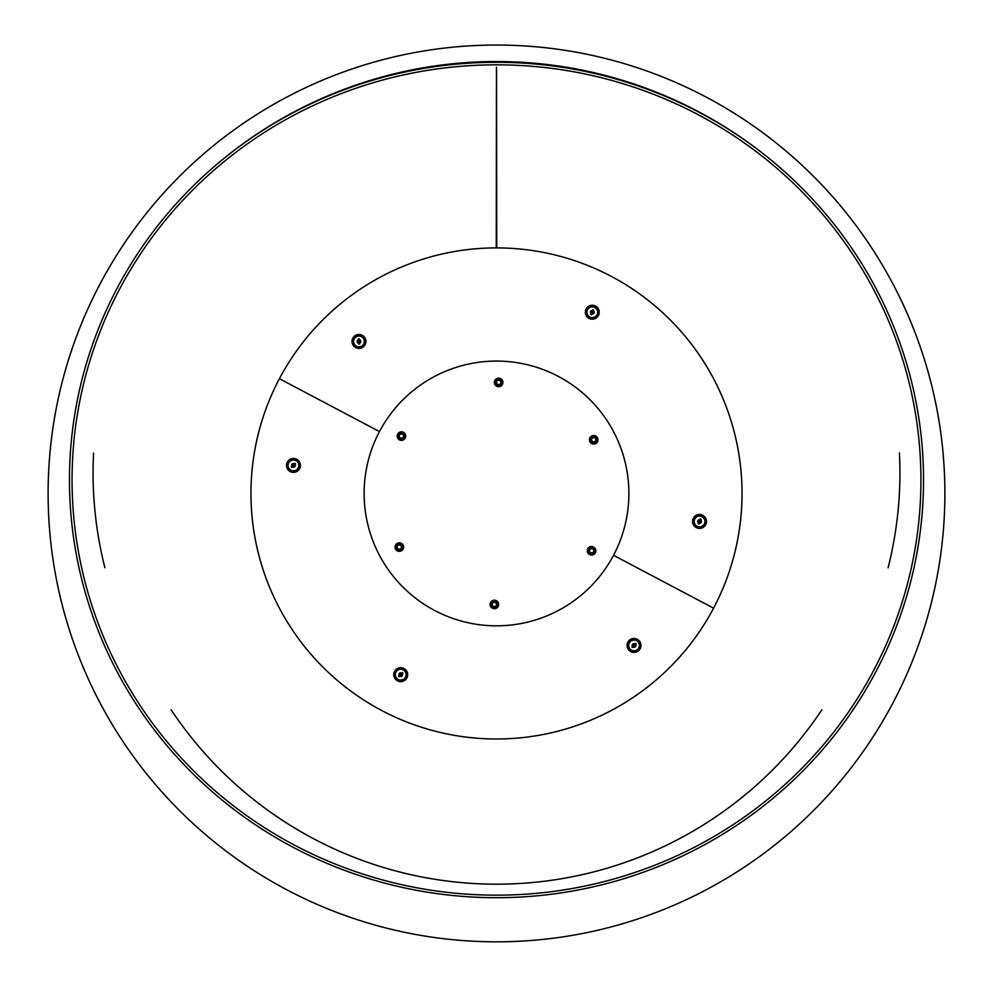 <?xml version="1.0" encoding="UTF-8"?>
<svg xmlns="http://www.w3.org/2000/svg" width="993" height="993" viewBox="0 0 993 993"><rect width="100%" height="100%" fill="white"/><g stroke="black" fill="none" stroke-linecap="round" stroke-linejoin="round"><path stroke-width="1.49" d="M496.5 897.697A427.027 417.693 0 0 1 97.984 630.071A427.027 417.693 0 0 1 210.131 170.138A427.027 417.693 0 0 1 782.869 170.138A427.027 417.693 0 0 1 895.016 630.071A427.027 417.693 0 0 1 496.5 897.697M496.5 895.165A424.433 415.161 0 0 1 99.797 627.626A424.433 415.161 0 0 1 214.389 169.815A424.433 415.161 0 0 1 778.611 169.815A424.433 415.161 0 0 1 893.203 627.626A424.433 415.161 0 0 1 496.5 895.165M171.106 709.759A390.733 390.733 0 0 0 821.894 709.759M496.5 941.823A448.377 448.377 0 0 1 108.187 269.252A448.377 448.377 0 0 1 884.813 269.252A448.377 448.377 0 0 1 496.5 941.823M279.418 378.705L379.463 431.583L279.418 378.705A245.544 245.544 0 0 0 381.759 710.529A245.544 245.544 0 0 0 713.582 608.175A245.544 245.544 0 0 0 611.241 276.352A245.544 245.544 0 0 0 279.418 378.705M613.537 555.298L713.582 608.175L613.537 555.298M496.748 247.902L496.55 67.127L496.748 247.902M496.45 67.127L496.252 247.902L496.55 67.127M899.41 452.882A403.431 394.631 180 0 1 888.077 567.859M104.886 567.723A403.431 394.631 180 0 1 93.578 453.118M398.59 437.019A2.991 2.991 0 0 1 399.732 433.631L400.117 434.4A2.135 2.135 0 0 0 399.372 436.635L397.436 437.59A4.27 4.27 0 0 1 399.161 432.476L399.546 433.246A3.413 3.413 0 0 0 398.205 437.218L397.436 437.59A4.27 4.27 0 0 0 397.821 438.36L398.59 437.975A3.413 3.413 0 0 0 402.562 439.316L402.935 440.085A4.27 4.27 0 0 0 403.704 439.7L403.319 438.931A3.413 3.413 0 0 0 404.66 434.959L405.429 434.586A4.27 4.27 0 0 0 405.045 433.817L404.275 434.202A3.413 3.413 0 0 0 400.303 432.861L399.931 432.092A4.27 4.27 0 0 0 399.161 432.476M399.732 433.631L399.186 432.514M400.502 433.246L399.931 432.092A4.27 4.27 0 0 1 405.045 433.817L403.121 434.773A2.135 2.135 0 0 0 400.887 434.028L400.502 433.246A2.991 2.991 0 0 1 403.89 434.388M404.275 435.157L405.429 434.586A4.27 4.27 0 0 1 403.704 439.7L402.748 437.776A2.135 2.135 0 0 0 403.493 435.542L404.275 435.157A2.991 2.991 0 0 1 403.133 438.546M402.935 440.085A4.27 4.27 0 0 1 397.821 438.36L399.745 437.404A2.135 2.135 0 0 0 401.979 438.149L402.935 440.085M402.364 438.931A2.991 2.991 0 0 1 398.975 437.789L399.745 437.404M403.121 434.773A2.135 2.135 0 0 0 400.887 434.028M402.748 437.776A2.135 2.135 0 0 0 403.493 435.542M364.146 490.89A132.379 132.379 0 0 1 564.88 380.096A132.379 132.379 0 0 1 560.474 609.342A132.379 132.379 0 0 1 364.146 490.89M297.652 469.664A5.983 5.983 0 0 1 287.672 466.933A5.983 5.983 0 0 1 295.02 459.647A5.983 5.983 0 0 1 297.652 469.664M297.478 469.478A5.722 5.722 0 0 1 287.92 466.871A5.722 5.722 0 0 1 294.958 459.896A5.722 5.722 0 0 1 297.478 469.478M297.354 469.366A5.548 5.548 0 0 1 288.082 466.834A5.548 5.548 0 0 1 294.909 460.057A5.548 5.548 0 0 1 297.354 469.366M297.242 469.242A5.375 5.375 0 0 1 288.243 466.784A5.375 5.375 0 0 1 294.871 460.231A5.375 5.375 0 0 1 297.242 469.242M292.488 466.983A1.837 1.837 0 0 0 295.02 464.463M288.553 460.479A6.963 6.963 0 0 0 291.619 472.134A6.963 6.963 0 0 0 300.184 463.644A6.963 6.963 0 0 0 288.553 460.479M294.424 463.855A1.837 1.837 0 0 0 291.88 466.375M294.971 463.309L295.566 463.917L293.754 465.717L293.146 465.109L294.971 463.309M293.754 465.717L291.93 467.529L291.334 466.921L293.146 465.109M404.921 678.914A5.983 5.983 0 0 1 394.941 676.183A5.983 5.983 0 0 1 402.289 668.897A5.983 5.983 0 0 1 404.921 678.914M404.747 678.728A5.722 5.722 0 0 1 395.189 676.121A5.722 5.722 0 0 1 402.227 669.145A5.722 5.722 0 0 1 404.747 678.728M404.623 678.604A5.548 5.548 0 0 1 395.351 676.072A5.548 5.548 0 0 1 402.177 669.307A5.548 5.548 0 0 1 404.623 678.604M404.511 678.48A5.375 5.375 0 0 1 395.512 676.034A5.375 5.375 0 0 1 402.14 669.468A5.375 5.375 0 0 1 404.511 678.48M399.745 676.221A1.837 1.837 0 0 0 402.289 673.713M395.822 669.716A6.963 6.963 0 0 0 398.888 681.372A6.963 6.963 0 0 0 407.453 672.894A6.963 6.963 0 0 0 395.822 669.716M401.693 673.105A1.837 1.837 0 0 0 399.149 675.612M402.239 672.559L402.835 673.167L401.023 674.967L400.415 674.359L402.239 672.559M401.023 674.967L399.198 676.767L398.603 676.159L400.415 674.359M638.238 649.67A5.983 5.983 0 0 1 628.246 646.952A5.983 5.983 0 0 1 635.607 639.666A5.983 5.983 0 0 1 638.238 649.67M638.052 649.496A5.722 5.722 0 0 1 628.495 646.877A5.722 5.722 0 0 1 635.545 639.902A5.722 5.722 0 0 1 638.052 649.496M637.94 649.372A5.548 5.548 0 0 1 628.668 646.84A5.548 5.548 0 0 1 635.495 640.075A5.548 5.548 0 0 1 637.94 649.372M637.816 649.248A5.375 5.375 0 0 1 628.83 646.791A5.375 5.375 0 0 1 635.446 640.237A5.375 5.375 0 0 1 637.816 649.248M633.062 646.989A1.837 1.837 0 0 0 635.607 644.469M629.128 640.485A6.963 6.963 0 0 0 632.193 652.14A6.963 6.963 0 0 0 640.758 643.663A6.963 6.963 0 0 0 629.128 640.485M634.999 643.874A1.837 1.837 0 0 0 632.467 646.381M635.557 643.327L636.153 643.923L634.328 645.735L633.733 645.127L635.557 643.327M634.328 645.735L632.516 647.535L631.908 646.927L633.733 645.127M694.107 519.004A5.983 5.983 0 0 1 704.409 517.986A5.983 5.983 0 0 1 700.139 527.42A5.983 5.983 0 0 1 694.107 519.004M694.33 519.103A5.722 5.722 0 0 1 704.198 518.135A5.722 5.722 0 0 1 700.115 527.159A5.722 5.722 0 0 1 694.33 519.103M694.492 519.178A5.548 5.548 0 0 1 704.062 518.234A5.548 5.548 0 0 1 700.102 526.985A5.548 5.548 0 0 1 694.492 519.178M694.653 519.252A5.375 5.375 0 0 1 703.925 518.334A5.375 5.375 0 0 1 700.077 526.824A5.375 5.375 0 0 1 694.653 519.252M699.891 519.662A1.837 1.837 0 0 0 698.427 522.914M705.886 524.341A6.963 6.963 0 0 0 698.861 514.535A6.963 6.963 0 0 0 693.896 525.52A6.963 6.963 0 0 0 705.886 524.341M699.209 523.274A1.837 1.837 0 0 0 700.673 520.009M698.886 523.981L698.104 523.621L699.159 521.288L699.941 521.648L698.886 523.981M699.159 521.288L700.214 518.954L700.996 519.314L699.941 521.648M586.838 309.754A5.983 5.983 0 0 1 597.141 308.736A5.983 5.983 0 0 1 592.871 318.17A5.983 5.983 0 0 1 586.838 309.754M587.062 309.866A5.722 5.722 0 0 1 596.93 308.885A5.722 5.722 0 0 1 592.846 317.921A5.722 5.722 0 0 1 587.062 309.866M587.223 309.94A5.548 5.548 0 0 1 596.793 308.984A5.548 5.548 0 0 1 592.833 317.748A5.548 5.548 0 0 1 587.223 309.94M587.384 310.002A5.375 5.375 0 0 1 596.656 309.084A5.375 5.375 0 0 1 592.809 317.574A5.375 5.375 0 0 1 587.384 310.002M592.622 310.424A1.837 1.837 0 0 0 591.158 313.676M598.618 315.091A6.963 6.963 0 0 0 591.592 305.298A6.963 6.963 0 0 0 586.627 316.283A6.963 6.963 0 0 0 598.618 315.091M591.94 314.024A1.837 1.837 0 0 0 593.404 310.772M591.617 314.731L590.835 314.384L591.89 312.05L592.672 312.398L591.617 314.731M591.89 312.05L592.945 309.717L593.727 310.064L592.672 312.398M353.024 342.051A5.983 5.983 0 0 1 361.427 336.006A5.983 5.983 0 0 1 362.457 346.309A5.983 5.983 0 0 1 353.024 342.051M353.272 342.026A5.722 5.722 0 0 1 361.315 336.242A5.722 5.722 0 0 1 362.308 346.098A5.722 5.722 0 0 1 353.272 342.026M353.446 342.014A5.548 5.548 0 0 1 361.253 336.391A5.548 5.548 0 0 1 362.209 345.961A5.548 5.548 0 0 1 353.446 342.014M353.62 342.002A5.375 5.375 0 0 1 361.179 336.553A5.375 5.375 0 0 1 362.11 345.825A5.375 5.375 0 0 1 353.62 342.002M358.361 339.718A1.837 1.837 0 0 0 358.721 343.28M365.896 340.76A6.963 6.963 0 0 0 354.898 335.808A6.963 6.963 0 0 0 356.115 347.798A6.963 6.963 0 0 0 365.896 340.76M359.578 343.193A1.837 1.837 0 0 0 359.218 339.643M359.652 343.963L358.796 344.05L358.547 341.505L359.392 341.418L359.652 343.963M358.547 341.505L358.287 338.948L359.131 338.861L359.392 341.418M496.413 380.443A2.991 2.991 0 0 1 499.913 379.736L499.442 380.456A2.135 2.135 0 0 0 497.133 380.927L495.333 379.723A4.27 4.27 0 0 1 500.633 378.656L500.162 379.376A3.413 3.413 0 0 0 496.053 380.207L495.333 379.723A4.27 4.27 0 0 0 494.862 380.443L495.581 380.915A3.413 3.413 0 0 0 496.401 385.023L495.929 385.743A4.27 4.27 0 0 0 496.637 386.215L497.121 385.495A3.413 3.413 0 0 0 501.229 384.663L501.937 385.147A4.27 4.27 0 0 0 502.408 384.428L501.701 383.956A3.413 3.413 0 0 0 500.869 379.847L501.341 379.127A4.27 4.27 0 0 0 500.633 378.656M499.913 379.736L500.609 378.693M500.658 383.261L500.621 383.236A2.135 2.135 0 0 0 500.149 380.927L501.341 379.127A4.27 4.27 0 0 1 502.408 384.428L500.621 383.236A2.135 2.135 0 0 0 500.149 380.927L500.174 380.89M500.869 384.428L501.937 385.147A4.27 4.27 0 0 1 496.637 386.215L497.841 384.415A2.135 2.135 0 0 0 500.149 383.943L500.869 384.428A2.991 2.991 0 0 1 497.356 385.135M497.121 383.943L495.929 385.743A4.27 4.27 0 0 1 494.862 380.443L496.661 381.635A2.135 2.135 0 0 0 497.121 383.943L497.096 383.981M496.649 384.663A2.991 2.991 0 0 1 495.941 381.151L496.661 381.635M497.841 384.415A2.135 2.135 0 0 0 500.149 383.943M594.311 436.858A2.991 2.991 0 0 1 596.681 439.551L595.812 439.489A2.135 2.135 0 0 0 594.261 437.727L594.397 435.579A4.27 4.27 0 0 0 593.541 435.517L593.491 436.374A3.413 3.413 0 0 0 590.351 439.154L589.494 439.092A4.27 4.27 0 0 0 589.432 439.949L590.289 439.998A3.413 3.413 0 0 0 593.069 443.151L593.007 444.008A4.27 4.27 0 0 0 593.864 444.057L593.913 443.201A3.413 3.413 0 0 0 597.054 440.433L597.923 440.482A4.27 4.27 0 0 0 597.972 439.626L597.116 439.576A3.413 3.413 0 0 0 594.348 436.436L594.397 435.579A4.27 4.27 0 0 1 597.972 439.626A4.27 4.27 0 0 0 594.397 435.579M596.681 439.551L597.923 439.626M594 441.947L594 441.91A2.135 2.135 0 0 0 595.763 440.346L597.923 440.482A4.27 4.27 0 0 1 593.864 444.057L594 441.91A2.135 2.135 0 0 0 595.763 440.346L595.812 440.346M593.094 442.717L593.007 444.008A4.27 4.27 0 0 1 589.432 439.949L591.592 440.085A2.135 2.135 0 0 0 593.144 441.848L593.094 442.717A2.991 2.991 0 0 1 590.723 440.036M590.773 439.179A2.991 2.991 0 0 1 593.466 436.808L593.404 437.677A2.135 2.135 0 0 0 591.642 439.229L589.494 439.092A4.27 4.27 0 0 1 593.541 435.517L593.404 437.677A2.135 2.135 0 0 0 591.642 439.229L591.605 439.229M591.592 440.085A2.135 2.135 0 0 0 593.144 441.848A2.135 2.135 0 0 1 591.592 440.085M594.41 549.861L595.564 549.29A4.27 4.27 0 0 1 593.839 554.417L593.454 553.647A3.413 3.413 0 0 0 594.795 549.675L595.564 549.29A4.27 4.27 0 0 0 595.179 548.521L594.41 548.906A3.413 3.413 0 0 0 590.438 547.565L590.065 546.795A4.27 4.27 0 0 0 589.296 547.18L589.681 547.95A3.413 3.413 0 0 0 588.34 551.922L587.571 552.307A4.27 4.27 0 0 0 587.955 553.064L588.725 552.691A3.413 3.413 0 0 0 592.697 554.02L593.069 554.789A4.27 4.27 0 0 0 593.839 554.417L592.883 552.48A2.135 2.135 0 0 0 593.628 550.246L594.41 549.861A2.991 2.991 0 0 1 593.268 553.262M589.842 552.133L589.879 552.108A2.135 2.135 0 0 0 592.113 552.865L593.069 554.789A4.27 4.27 0 0 1 587.955 553.064L589.879 552.108A2.135 2.135 0 0 0 592.113 552.865L592.138 552.902M588.725 551.736L587.571 552.307A4.27 4.27 0 0 1 589.296 547.18L590.252 549.117A2.135 2.135 0 0 0 589.507 551.351L588.725 551.736A2.991 2.991 0 0 1 589.867 548.335M591.021 548.732L590.065 546.795A4.27 4.27 0 0 1 595.179 548.521L593.255 549.489A2.135 2.135 0 0 0 591.021 548.732L590.996 548.695M590.636 547.962A2.991 2.991 0 0 1 594.025 549.104L593.255 549.489M590.252 549.117A2.135 2.135 0 0 0 589.507 551.351M496.587 606.438A2.991 2.991 0 0 1 493.087 607.145L493.558 606.425A2.135 2.135 0 0 0 495.867 605.966L497.667 607.157A4.27 4.27 0 0 1 492.367 608.225L492.838 607.505A3.413 3.413 0 0 0 496.947 606.686L497.667 607.157A4.27 4.27 0 0 0 498.138 606.45L497.419 605.966A3.413 3.413 0 0 0 496.599 601.857L497.071 601.15A4.27 4.27 0 0 0 496.363 600.678L495.879 601.386A3.413 3.413 0 0 0 491.771 602.217L491.063 601.746A4.27 4.27 0 0 0 490.592 602.453L491.299 602.925A3.413 3.413 0 0 0 492.131 607.033L491.659 607.753A4.27 4.27 0 0 0 492.367 608.225M493.087 607.145L492.391 608.188M492.367 606.673L491.659 607.753A4.27 4.27 0 0 1 490.592 602.453L492.379 603.645A2.135 2.135 0 0 0 492.851 605.953L492.367 606.673A2.991 2.991 0 0 1 491.659 603.173M492.131 602.453L491.063 601.746A4.27 4.27 0 0 1 496.363 600.678L495.159 602.466A2.135 2.135 0 0 0 492.851 602.937L492.131 602.453A2.991 2.991 0 0 1 495.644 601.746M497.071 601.15A4.27 4.27 0 0 1 498.138 606.45L496.339 605.246A2.135 2.135 0 0 0 495.879 602.937L497.071 601.15M492.342 603.62L492.379 603.645A2.135 2.135 0 0 0 492.851 605.953M496.351 602.217A2.991 2.991 0 0 1 497.059 605.73L496.339 605.246M495.159 602.466A2.135 2.135 0 0 0 492.851 602.937M398.689 550.023A2.991 2.991 0 0 1 396.319 547.342L397.188 547.391A2.135 2.135 0 0 0 398.739 549.154L398.603 551.314A4.27 4.27 0 0 1 395.028 547.255L395.884 547.304A3.413 3.413 0 0 0 398.652 550.457L398.603 551.314A4.27 4.27 0 0 0 399.459 551.363L399.509 550.507A3.413 3.413 0 0 0 402.649 547.739L403.506 547.788A4.27 4.27 0 0 0 403.568 546.932L402.711 546.882A3.413 3.413 0 0 0 399.931 543.742L399.993 542.886A4.27 4.27 0 0 0 399.136 542.823L399.087 543.68A3.413 3.413 0 0 0 395.946 546.46L395.077 546.398A4.27 4.27 0 0 0 395.028 547.255M396.319 547.342L395.077 547.255M399 544.934L399 544.983A2.135 2.135 0 0 0 397.237 546.535L395.077 546.398A4.27 4.27 0 0 1 399.136 542.823L399 544.983A2.135 2.135 0 0 0 397.237 546.535L397.188 546.535M399.906 544.164L399.993 542.886A4.27 4.27 0 0 1 403.568 546.932L401.408 546.795A2.135 2.135 0 0 0 399.856 545.033L399.906 544.164A2.991 2.991 0 0 1 402.277 546.858M401.358 547.652L403.506 547.788A4.27 4.27 0 0 1 399.459 551.363L399.596 549.216A2.135 2.135 0 0 0 401.358 547.652L401.395 547.652M402.227 547.702A2.991 2.991 0 0 1 399.534 550.072L399.596 549.216M401.408 546.795A2.135 2.135 0 0 0 399.856 545.033M500.633 380.207A2.991 2.991 0 0 1 501.341 383.72M596.632 440.396A2.991 2.991 0 0 1 593.951 442.766M597.923 440.482A4.27 4.27 0 0 1 593.864 444.057M593.007 444.008A4.27 4.27 0 0 1 589.432 439.949M589.494 439.092A4.27 4.27 0 0 1 593.541 435.517M595.812 439.489A2.135 2.135 0 0 0 594.261 437.727M594 441.91A2.135 2.135 0 0 0 595.763 440.346M592.498 553.635A2.991 2.991 0 0 1 589.11 552.493M396.368 546.485A2.991 2.991 0 0 1 399.049 544.114M782.161 169.505A431.893 431.893 0 0 0 210.839 169.505"/></g></svg>
